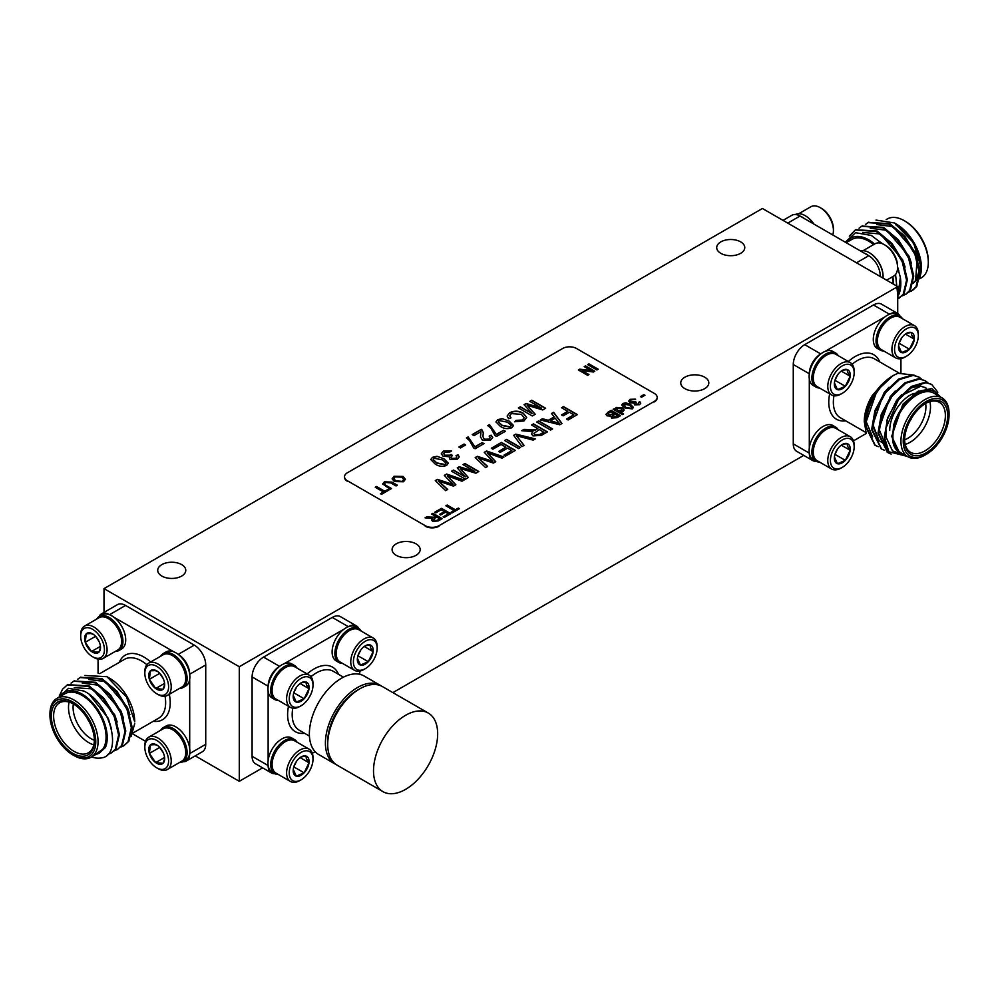 <?xml version="1.0" encoding="UTF-8"?>
<svg xmlns="http://www.w3.org/2000/svg" width="999" height="999" viewBox="0 0 999 999"><rect width="100%" height="100%" fill="white"/><g stroke="black" fill="none" stroke-linecap="round" stroke-linejoin="round"><path stroke-width="1.5" d="M813.573 223.876A19.668 11.364 -120 0 0 810.376 219.892A19.668 11.364 -120 0 0 795.416 214.51M832.741 234.94A18.656 10.777 -120 0 0 833.428 230.507A18.656 10.777 -120 0 0 825.286 211.738A18.656 10.777 -120 0 0 820.229 207.655A18.656 10.777 -120 0 0 810.901 206.731L798.838 213.699M813.91 224.076A18.656 10.777 -120 0 0 810.763 220.117A18.656 10.777 -120 0 0 806.568 216.558M833.428 230.507L833.428 228.983A16.796 9.703 -120 0 0 826.098 212.088A16.796 9.703 -120 0 0 821.553 208.416L820.229 207.655M883.054 278.134A19.668 11.364 -120 0 0 874.525 256.93A19.668 11.364 -120 0 0 860.676 251.074M880.281 276.536A19.668 11.364 -120 0 0 880.194 275.749L880.194 276.486M886.613 280.182L893.705 276.086A18.656 10.777 -120 0 0 897.564 267.545A18.656 10.777 -120 0 0 889.435 248.776A18.656 10.777 -120 0 0 884.377 244.693A18.656 10.777 -120 0 0 875.049 243.768L862.986 250.737M883.029 274.925A18.656 10.777 -120 0 0 874.912 257.155A18.656 10.777 -120 0 0 870.716 253.596M897.564 267.545L897.564 266.021A16.796 9.703 -120 0 0 890.246 249.126A16.796 9.703 -120 0 0 885.688 245.454L884.377 244.693M77.447 679.432L80.057 677.534L101.111 679.07L115.959 691.458L126.973 709.315L131.344 727.759L128.034 741.77L123.739 745.841L120.742 747.077M80.457 677.31L101.91 678.608L116.758 691.008L127.772 708.853L132.143 727.297L128.834 741.308L123.739 745.841M58.666 697.364L68.569 688.336L83.791 691.008C111.738 704.145 123.439 757.429 100.025 758.054A40.497 23.377 60 0 1 91.483 756.98M59.366 695.866L62.525 689.248L67.333 684.877L88.387 686.425L103.234 698.813L114.248 716.658L118.619 735.102L115.31 749.113L111.014 753.184L107.442 754.57M67.732 684.652L89.186 685.963L104.033 698.351L115.047 716.196L119.405 734.64L116.109 748.651L111.014 753.184M71.091 683.116L73.701 681.206L94.755 682.742L109.603 695.142L120.617 712.986L124.975 731.43L121.678 745.441L117.383 749.512L114.385 750.749M74.101 680.981L95.542 682.292L110.39 694.68L121.403 712.524L125.774 730.968L122.465 744.979L117.383 749.512M91.009 757.254L99.038 752.622A34.016 19.643 -120 0 0 104.246 725.361A34.016 19.643 -120 0 0 82.018 695.379A34.016 19.643 -120 0 0 65.01 693.706L56.993 698.326A34.016 19.643 60 0 1 74.001 700.012A34.016 19.643 60 0 1 96.229 729.994A34.016 19.643 60 0 1 91.009 757.254A34.016 19.643 60 0 1 74.001 755.569L72.865 754.907A32.405 18.706 -120 0 0 95.767 741.683A32.405 18.706 -120 0 0 72.865 701.997A32.405 18.706 -120 0 0 49.95 715.222A32.405 18.706 -120 0 0 72.865 754.907L74.001 755.569M91.97 756.693L105.432 747.464A35.639 20.579 -120 0 0 82.018 694.068A35.639 20.579 -120 0 0 59.703 696.765M106.968 676.723L109.515 678.184A35.639 20.579 60 0 1 134.715 721.84L126.598 697.102L106.968 676.723L84.79 675.486M131.031 736.625L134.715 723.613M73.439 703.933A28.834 16.646 -120 0 0 59.59 702.821A28.834 16.646 -120 0 0 55.17 725.923A28.834 16.646 -120 0 0 74.001 751.335A28.834 16.646 -120 0 0 88.424 752.759A28.834 16.646 -120 0 0 94.381 740.209M93.794 744.879A28.834 16.646 60 0 1 88.899 742.732A28.834 16.646 60 0 1 69.106 702.11M73.377 703.895A25.599 14.773 -120 0 0 91.184 738.773A25.599 14.773 -120 0 0 94.381 740.284M72.865 753.321A30.457 17.582 60 0 1 51.324 716.021A30.457 17.582 60 0 1 72.865 703.583L72.865 703.583A30.457 17.582 60 0 1 94.393 740.883A30.457 17.582 60 0 1 72.865 753.321M87.2 718.194A6.481 3.746 -120 0 0 88.923 721.166M819.58 462.087A19.668 11.364 -60 0 1 815.958 461.163L813.211 459.577A19.668 11.364 -60 0 1 810.201 456.106A19.668 11.364 -60 0 1 809.302 452.934A19.668 11.364 -60 0 1 809.302 448.002A19.668 11.364 -60 0 1 818.73 429.757A19.668 11.364 -60 0 1 832.879 425.499L835.639 427.085A19.668 11.364 -60 0 1 838.236 429.757M815.958 461.163A19.668 11.364 -60 0 1 812.949 457.692A19.668 11.364 -60 0 1 818.069 435.239A19.668 11.364 -60 0 1 835.639 427.085M826.123 429.47A17.732 10.24 120 0 0 825.798 429.645A17.732 10.24 120 0 0 820.991 433.529A17.732 10.24 120 0 0 813.261 451.361A17.732 10.24 120 0 0 813.261 451.735M842.294 467.357L840.971 468.119A18.656 10.777 -60 0 1 831.643 469.043L817.12 460.664A18.656 10.777 -60 0 1 814.272 457.38A18.656 10.777 -60 0 1 813.261 452.122A18.656 10.777 -60 0 1 821.403 433.354A18.656 10.777 -60 0 1 826.46 429.27A18.656 10.777 -60 0 1 835.788 428.346L850.299 436.725A18.656 10.777 -60 0 1 853.158 440.01A18.656 10.777 -60 0 1 854.17 445.267L854.17 446.79A16.796 9.703 -60 0 1 842.294 467.357A16.796 9.703 -60 0 1 831.318 465.234A16.796 9.703 -60 0 1 837.736 443.606A16.796 9.703 -60 0 1 853.258 442.058A16.796 9.703 -60 0 1 854.17 446.79M831.643 469.043A18.656 10.777 -60 0 1 828.783 465.759A18.656 10.777 -60 0 1 833.641 444.455A18.656 10.777 -60 0 1 850.299 436.725M834.427 456.993L837.462 463.711A11.226 6.481 -60 0 1 834.352 458.229A11.226 6.481 -60 0 1 834.427 456.993A11.226 6.481 -60 0 1 839.247 446.94A11.226 6.481 -60 0 1 842.294 444.48A11.226 6.481 -60 0 1 847.115 443.581A11.226 6.481 -60 0 1 849.625 445.904A11.226 6.481 -60 0 1 850.161 450.299L847.577 446.328L847.115 443.581L842.781 444.393M883.728 350.974A19.668 11.364 -60 0 1 880.107 350.05L877.359 348.464A19.668 11.364 -60 0 1 874.35 345.005A19.668 11.364 -60 0 1 885.064 316.795A19.668 11.364 -60 0 1 889.335 314.323A19.668 11.364 -60 0 1 897.027 314.398L899.774 315.984A19.668 11.364 -60 0 1 902.384 318.656M880.107 350.05A19.668 11.364 -60 0 1 877.097 346.591A19.668 11.364 -60 0 1 882.217 324.126A19.668 11.364 -60 0 1 899.774 315.984M890.271 318.356A17.732 10.24 120 0 0 889.947 318.544A17.732 10.24 120 0 0 885.139 322.415A17.732 10.24 120 0 0 877.409 340.259A17.732 10.24 120 0 0 877.409 340.634M906.443 356.256L905.119 357.018A18.656 10.777 -60 0 1 895.791 357.942L881.268 349.563A18.656 10.777 -60 0 1 878.408 346.278A18.656 10.777 -60 0 1 877.409 341.021A18.656 10.777 -60 0 1 885.551 322.24A18.656 10.777 -60 0 1 890.609 318.157A18.656 10.777 -60 0 1 899.937 317.232L914.447 325.624A18.656 10.777 -60 0 1 917.307 328.908A18.656 10.777 -60 0 1 918.318 334.166L918.318 335.689A16.796 9.703 -60 0 1 906.443 356.256A16.796 9.703 -60 0 1 895.466 354.133A16.796 9.703 -60 0 1 901.885 332.505A16.796 9.703 -60 0 1 917.407 330.956A16.796 9.703 -60 0 1 918.318 335.689M895.791 357.942A18.656 10.777 -60 0 1 892.931 354.657A18.656 10.777 -60 0 1 897.789 333.341A18.656 10.777 -60 0 1 914.447 325.624M898.576 345.891L901.61 352.597A11.226 6.481 -60 0 1 898.501 347.128A11.226 6.481 -60 0 1 898.576 345.891A11.226 6.481 -60 0 1 903.396 335.826A11.226 6.481 -60 0 1 906.443 333.379A11.226 6.481 -60 0 1 911.263 332.48A11.226 6.481 -60 0 1 913.773 334.802A11.226 6.481 -60 0 1 914.31 339.185L911.725 335.227L911.263 332.48L906.93 333.291M819.58 388.012A19.668 11.364 -60 0 1 815.958 387.088L813.211 385.502A19.668 11.364 -60 0 1 810.201 382.043A19.668 11.364 -60 0 1 809.302 378.871A19.668 11.364 -60 0 1 809.302 373.938A19.668 11.364 -60 0 1 820.916 353.821A19.668 11.364 -60 0 1 825.186 351.361A19.668 11.364 -60 0 1 832.879 351.423L835.639 353.022A19.668 11.364 -60 0 1 838.236 355.694M815.958 387.088A19.668 11.364 -60 0 1 812.949 383.628A19.668 11.364 -60 0 1 818.069 361.163A19.668 11.364 -60 0 1 835.639 353.022M826.123 355.394A17.732 10.24 120 0 0 825.798 355.582A17.732 10.24 120 0 0 820.991 359.453A17.732 10.24 120 0 0 813.261 377.285A17.732 10.24 120 0 0 813.261 377.659M842.294 393.294L840.971 394.056A18.656 10.777 -60 0 1 831.643 394.98L817.12 386.601A18.656 10.777 -60 0 1 814.272 383.304A18.656 10.777 -60 0 1 813.261 378.059A18.656 10.777 -60 0 1 821.403 359.278A18.656 10.777 -60 0 1 826.46 355.194A18.656 10.777 -60 0 1 835.788 354.27L850.299 362.649A18.656 10.777 -60 0 1 853.158 365.946A18.656 10.777 -60 0 1 854.17 371.191L854.17 372.714A16.796 9.703 -60 0 1 842.294 393.294A16.796 9.703 -60 0 1 831.318 391.158A16.796 9.703 -60 0 1 837.736 369.53A16.796 9.703 -60 0 1 853.258 367.994A16.796 9.703 -60 0 1 854.17 372.714M831.643 394.98A18.656 10.777 -60 0 1 828.783 391.683A18.656 10.777 -60 0 1 833.641 370.379A18.656 10.777 -60 0 1 850.299 362.649M834.427 382.929L837.462 389.635A11.226 6.481 -60 0 1 834.352 384.153A11.226 6.481 -60 0 1 834.427 382.929A11.226 6.481 -60 0 1 839.247 372.864A11.226 6.481 -60 0 1 842.294 370.417A11.226 6.481 -60 0 1 847.115 369.518A11.226 6.481 -60 0 1 849.625 371.828A11.226 6.481 -60 0 1 850.161 376.223L847.577 372.252L847.115 369.518L842.781 370.329M293.256 769.442L296.291 776.148L304.158 772.801L308.991 762.736L306.406 758.765L305.956 756.031A11.226 6.481 -60 0 1 308.454 758.341A11.226 6.481 -60 0 1 308.991 762.736A11.226 6.481 -60 0 1 304.158 772.801A11.226 6.481 -60 0 1 296.291 776.148A11.226 6.481 -60 0 1 293.182 770.666A11.226 6.481 -60 0 1 293.256 769.442A11.226 6.481 -60 0 1 298.077 759.377A11.226 6.481 -60 0 1 301.124 756.93A11.226 6.481 -60 0 1 305.956 756.031L301.611 756.842M290.147 777.672A16.796 9.703 -60 0 1 296.578 756.043A16.796 9.703 -60 0 1 312.088 754.507A16.796 9.703 -60 0 1 312.999 759.228A16.796 9.703 -60 0 1 301.124 779.807A16.796 9.703 -60 0 1 290.147 777.672M301.124 779.807L299.8 780.569A18.656 10.777 -60 0 1 290.472 781.493A18.656 10.777 -60 0 1 287.612 778.196A18.656 10.777 -60 0 1 292.47 756.892A18.656 10.777 -60 0 1 309.128 749.163A18.656 10.777 -60 0 1 311.988 752.447A18.656 10.777 -60 0 1 312.999 757.704L312.999 759.228M290.472 781.493L275.961 773.114A18.656 10.777 -60 0 1 273.102 769.817A18.656 10.777 -60 0 1 272.09 764.56A18.656 10.777 -60 0 1 280.232 745.791A18.656 10.777 -60 0 1 285.289 741.708A18.656 10.777 -60 0 1 294.618 740.783L309.128 749.163M284.952 741.907A17.732 10.24 120 0 0 284.628 742.095A17.732 10.24 120 0 0 279.82 745.966A17.732 10.24 120 0 0 272.09 763.798A17.732 10.24 120 0 0 272.09 764.173M278.409 774.525A19.668 11.364 -60 0 1 274.787 773.601L272.04 772.015A19.668 11.364 -60 0 1 269.031 768.556A19.668 11.364 -60 0 1 268.132 765.384A19.668 11.364 -60 0 1 268.132 760.451A19.668 11.364 -60 0 1 277.56 742.207A19.668 11.364 -60 0 1 291.708 737.936L294.468 739.535A19.668 11.364 -60 0 1 297.065 742.207M274.787 773.601A19.668 11.364 -60 0 1 271.778 770.142A19.668 11.364 -60 0 1 276.898 747.677A19.668 11.364 -60 0 1 294.468 739.535M357.405 658.329L360.439 665.047L368.306 661.688L373.139 651.635L370.554 647.664L370.092 644.929A11.226 6.481 -60 0 1 372.602 647.24A11.226 6.481 -60 0 1 373.139 651.635A11.226 6.481 -60 0 1 368.306 661.688A11.226 6.481 -60 0 1 360.439 665.047A11.226 6.481 -60 0 1 357.33 659.565A11.226 6.481 -60 0 1 357.405 658.329A11.226 6.481 -60 0 1 362.225 648.276A11.226 6.481 -60 0 1 365.272 645.816A11.226 6.481 -60 0 1 370.092 644.929L365.759 645.741M354.295 666.57A16.796 9.703 -60 0 1 360.714 644.942A16.796 9.703 -60 0 1 376.236 643.393A16.796 9.703 -60 0 1 377.147 648.126A16.796 9.703 -60 0 1 365.272 668.693A16.796 9.703 -60 0 1 354.295 666.57M365.272 668.693L363.948 669.455A18.656 10.777 -60 0 1 354.62 670.379A18.656 10.777 -60 0 1 351.76 667.095A18.656 10.777 -60 0 1 356.618 645.791A18.656 10.777 -60 0 1 373.276 638.061A18.656 10.777 -60 0 1 376.136 641.346A18.656 10.777 -60 0 1 377.147 646.603L377.147 648.126M354.62 670.379L340.097 662A18.656 10.777 -60 0 1 337.25 658.716A18.656 10.777 -60 0 1 336.238 653.458A18.656 10.777 -60 0 1 344.38 634.69A18.656 10.777 -60 0 1 349.438 630.606A18.656 10.777 -60 0 1 358.766 629.682L373.276 638.061M349.101 630.806A17.732 10.24 120 0 0 348.776 630.981A17.732 10.24 120 0 0 343.968 634.865A17.732 10.24 120 0 0 336.238 652.697A17.732 10.24 120 0 0 336.238 653.071M342.557 663.423A19.668 11.364 -60 0 1 338.936 662.499L336.188 660.913A19.668 11.364 -60 0 1 333.179 657.442A19.668 11.364 -60 0 1 343.893 629.233A19.668 11.364 -60 0 1 348.164 626.773A19.668 11.364 -60 0 1 355.856 626.835L358.604 628.421A19.668 11.364 -60 0 1 361.213 631.093M338.936 662.499A19.668 11.364 -60 0 1 335.926 659.028A19.668 11.364 -60 0 1 341.046 636.575A19.668 11.364 -60 0 1 358.604 628.421M293.256 695.366L296.291 702.085L304.158 698.726L308.991 688.673L306.406 684.702L305.956 681.955A11.226 6.481 -60 0 1 308.454 684.278A11.226 6.481 -60 0 1 308.991 688.673A11.226 6.481 -60 0 1 304.158 698.726A11.226 6.481 -60 0 1 296.291 702.085A11.226 6.481 -60 0 1 293.182 696.603A11.226 6.481 -60 0 1 293.256 695.366A11.226 6.481 -60 0 1 298.077 685.314A11.226 6.481 -60 0 1 301.124 682.854A11.226 6.481 -60 0 1 305.956 681.955L301.611 682.767M290.147 703.608A16.796 9.703 -60 0 1 296.578 681.98A16.796 9.703 -60 0 1 312.088 680.431A16.796 9.703 -60 0 1 312.999 685.164A16.796 9.703 -60 0 1 301.124 705.731A16.796 9.703 -60 0 1 290.147 703.608M301.124 705.731L299.8 706.493A18.656 10.777 -60 0 1 290.472 707.417A18.656 10.777 -60 0 1 287.612 704.133A18.656 10.777 -60 0 1 292.47 682.816A18.656 10.777 -60 0 1 309.128 675.099A18.656 10.777 -60 0 1 311.988 678.383A18.656 10.777 -60 0 1 312.999 683.641L312.999 685.164M290.472 707.417L275.961 699.038A18.656 10.777 -60 0 1 273.102 695.754A18.656 10.777 -60 0 1 272.09 690.496A18.656 10.777 -60 0 1 280.232 671.715A18.656 10.777 -60 0 1 285.289 667.644A18.656 10.777 -60 0 1 294.618 666.72L309.128 675.099M284.952 667.832A17.732 10.24 120 0 0 284.628 668.019A17.732 10.24 120 0 0 279.82 671.89A17.732 10.24 120 0 0 272.09 689.735A17.732 10.24 120 0 0 272.09 690.109M278.409 700.449A19.668 11.364 -60 0 1 274.787 699.537L272.04 697.939A19.668 11.364 -60 0 1 269.031 694.48A19.668 11.364 -60 0 1 268.132 691.308A19.668 11.364 -60 0 1 268.132 686.375A19.668 11.364 -60 0 1 279.745 666.271A19.668 11.364 -60 0 1 284.016 663.798A19.668 11.364 -60 0 1 291.708 663.873L294.468 665.459A19.668 11.364 -60 0 1 297.065 668.131M274.787 699.537A19.668 11.364 -60 0 1 271.778 696.066A19.668 11.364 -60 0 1 276.898 673.601A19.668 11.364 -60 0 1 294.468 665.459M181.668 564.61A14.036 8.104 0 0 0 166.383 562.849A14.036 8.104 0 0 0 157.717 570.329A14.036 8.104 0 0 0 161.826 576.061A14.036 8.104 0 0 0 177.123 577.822A14.036 8.104 0 0 0 185.777 570.329A14.036 8.104 0 0 0 181.668 564.61M416.046 543.856A14.036 8.104 0 0 0 400.761 542.095A14.036 8.104 0 0 0 392.095 549.575A14.036 8.104 0 0 0 396.203 555.307A14.036 8.104 0 0 0 411.501 557.067A14.036 8.104 0 0 0 420.167 549.575A14.036 8.104 0 0 0 416.046 543.856M704.707 377.197A14.036 8.104 0 0 0 689.422 375.437A14.036 8.104 0 0 0 680.756 382.917A14.036 8.104 0 0 0 684.864 388.648A14.036 8.104 0 0 0 700.162 390.409A14.036 8.104 0 0 0 708.815 382.917A14.036 8.104 0 0 0 704.707 377.197M740.659 241.87A14.036 8.104 0 0 0 725.374 240.122A14.036 8.104 0 0 0 716.708 247.602A14.036 8.104 0 0 0 720.816 253.334A14.036 8.104 0 0 0 736.113 255.082A14.036 8.104 0 0 0 744.767 247.602A14.036 8.104 0 0 0 740.659 241.87M381.268 685.988A45.355 26.186 120 0 0 380.157 685.277A45.355 26.186 120 0 0 345.204 697.427A45.355 26.186 120 0 0 325.412 743.069A45.355 26.186 120 0 0 334.802 763.835A45.355 26.186 120 0 0 335.976 764.447M334.802 763.835L318.768 754.582A45.355 26.186 -60 0 1 309.365 733.815A45.355 26.186 -60 0 1 329.171 688.174A45.355 26.186 -60 0 1 364.123 676.011L380.157 685.277M358.604 689.547A42.12 24.313 120 0 0 357.48 690.172A42.12 24.313 120 0 0 327.722 743.031M437.662 733.815A45.355 26.186 -60 0 1 417.869 779.457A45.355 26.186 -60 0 1 382.904 791.62A45.355 26.186 -60 0 1 373.514 770.853A45.355 26.186 -60 0 1 393.319 725.199A45.355 26.186 -60 0 1 428.271 713.049A45.355 26.186 -60 0 1 437.662 733.815M428.271 713.049L382.455 686.6A45.355 26.186 120 0 0 347.49 698.751A45.355 26.186 120 0 0 327.697 744.392A45.355 26.186 120 0 0 337.088 765.159L382.904 791.62M949.05 414.76A32.405 18.706 120 0 0 926.135 401.536A32.405 18.706 120 0 0 903.233 441.208A32.405 18.706 120 0 0 926.135 454.445A32.405 18.706 120 0 0 949.05 414.76L949.05 413.436A34.016 19.643 -60 0 0 942.007 397.864A34.016 19.643 -60 0 0 915.783 406.98A34.016 19.643 -60 0 0 900.936 441.208A34.016 19.643 -60 0 0 907.991 456.793A34.016 19.643 -60 0 0 924.999 455.107L926.135 454.445M904.607 440.422A30.457 17.582 -60 0 1 926.135 403.121A30.457 17.582 -60 0 1 947.676 415.559A30.457 17.582 -60 0 1 926.135 452.859A30.457 17.582 -60 0 1 904.607 440.422M904.619 439.747A28.834 16.646 120 0 0 910.576 452.297A28.834 16.646 120 0 0 932.804 444.567A28.834 16.646 120 0 0 945.379 415.559A28.834 16.646 120 0 0 939.41 402.36A28.834 16.646 120 0 0 925.561 403.459M889.709 430.494A28.834 16.646 -60 0 1 910.101 395.179A28.834 16.646 -60 0 1 914.122 393.331M929.894 401.648A28.834 16.646 -60 0 1 930.494 406.955A28.834 16.646 -60 0 1 905.206 444.405M904.619 439.822A25.599 14.773 120 0 0 925.911 406.955A25.599 14.773 120 0 0 925.623 403.434M864.285 421.99C864.41 413.274 867.07 404.458 872.264 395.517A35.639 20.579 -60 0 0 864.285 421.378L865.946 431.83M907.379 456.406L888.885 451.76A40.497 23.377 -60 0 1 884.902 437.25A40.497 23.377 -60 0 1 885.876 428.171L886.113 437.25L892.532 450.949L905.519 455.357M939.297 396.303A35.639 20.579 120 0 0 915.971 394.205A35.639 20.579 120 0 0 893.793 424.675L903.121 405.082L917.557 391.483L931.767 388.574L940.708 397.115M942.007 397.864L933.99 393.231A34.016 19.643 120 0 0 907.766 402.347A34.016 19.643 120 0 0 892.919 436.588A34.016 19.643 120 0 0 899.962 452.16L907.991 456.793M878.221 446.678L875.261 445.379L866.071 426.373C865.084 406.468 881.493 379.333 898.076 373.301A40.497 23.377 120 0 0 892.919 375.736A40.497 23.377 120 0 0 876.685 390.934L892.919 375.736M874.862 445.142L865.271 425.911C865.196 414.26 869.005 402.609 876.685 390.934M888.885 451.76L884.365 436.938L887.674 417.882L897.614 399.413L911.413 386.413L925.199 382.267L931.667 384.415L937.811 392.207M891.195 454.108L887.986 452.722L878.795 433.716L882.105 414.66L892.057 396.203L905.843 383.204L919.629 379.058L925.299 380.744L927.871 382.717M887.587 452.485L877.996 433.254L881.305 414.21L891.258 395.741L905.044 382.742L918.83 378.596L925.299 380.744M884.577 450.349L881.618 449.051L872.427 430.045L875.736 410.989L885.688 392.532L899.475 379.52L913.261 375.387L918.943 377.06L921.503 379.046M881.23 448.813L871.64 429.582L874.937 410.527L884.889 392.07L898.675 379.071L912.474 374.925L918.943 377.06M885.876 428.171L898.413 399.875L912.199 386.875L925.998 382.729L931.667 384.415M93.594 634.515L90.996 633.541L86.264 633.791A11.226 6.481 60 0 1 89.523 632.792A11.226 6.481 60 0 1 92.557 633.841A11.226 6.481 60 0 1 93.594 634.515A11.226 6.481 60 0 1 99.888 643.731A11.226 6.481 60 0 1 100.499 647.589A11.226 6.481 60 0 1 98.864 652.222A11.226 6.481 60 0 1 91.533 651.498A11.226 6.481 60 0 1 85.227 642.282A11.226 6.481 60 0 1 86.264 633.791L85.227 642.282L91.533 651.498L98.864 652.222L100.325 648.051M97.115 658.304A16.796 9.703 60 0 1 92.557 656.718A16.796 9.703 60 0 1 80.682 636.151A16.796 9.703 60 0 1 88.012 627.709A16.796 9.703 60 0 1 103.534 644.093A16.796 9.703 60 0 1 97.115 658.304M80.682 636.151L80.682 634.627A18.656 10.777 60 0 1 84.553 626.086A18.656 10.777 60 0 1 88.824 625.249A18.656 10.777 60 0 1 104.858 640.109A18.656 10.777 60 0 1 103.209 658.403A18.656 10.777 60 0 1 98.938 659.24A18.656 10.777 60 0 1 93.881 657.479L92.557 656.718M84.553 626.086L99.063 617.707A18.656 10.777 60 0 1 103.347 616.87A18.656 10.777 60 0 1 108.391 618.631A18.656 10.777 60 0 1 120.592 635.064A18.656 10.777 60 0 1 121.591 641.483A18.656 10.777 60 0 1 117.732 650.024L103.209 658.403M121.591 641.096A17.732 10.24 -120 0 0 121.591 640.721A17.732 10.24 -120 0 0 120.642 634.627A17.732 10.24 -120 0 0 109.053 619.005A17.732 10.24 -120 0 0 108.729 618.831M96.616 619.118A19.668 11.364 60 0 1 99.226 616.445A19.668 11.364 60 0 1 103.734 615.571A19.668 11.364 60 0 1 120.617 631.231A19.668 11.364 60 0 1 118.893 650.524A19.668 11.364 60 0 1 115.272 651.448M99.226 616.445L101.973 614.86A19.668 11.364 60 0 1 106.481 613.985A19.668 11.364 60 0 1 109.665 614.785A19.668 11.364 60 0 1 113.936 617.257A19.668 11.364 60 0 1 125.025 634.54A19.668 11.364 60 0 1 121.641 648.938L118.893 650.524M157.742 745.616L155.145 744.642L150.412 744.904A11.226 6.481 60 0 1 153.671 743.893A11.226 6.481 60 0 1 156.706 744.954A11.226 6.481 60 0 1 157.742 745.616A11.226 6.481 60 0 1 164.036 754.832A11.226 6.481 60 0 1 164.648 758.691A11.226 6.481 60 0 1 163.012 763.323A11.226 6.481 60 0 1 155.682 762.599A11.226 6.481 60 0 1 149.375 753.396A11.226 6.481 60 0 1 150.412 744.904L149.375 753.396L155.682 762.599L163.012 763.323L164.473 759.153M161.264 769.405A16.796 9.703 60 0 1 156.706 767.831A16.796 9.703 60 0 1 144.83 747.252A16.796 9.703 60 0 1 152.16 738.823A16.796 9.703 60 0 1 167.682 755.194A16.796 9.703 60 0 1 161.264 769.405M144.83 747.252L144.83 745.729A18.656 10.777 60 0 1 148.701 737.187A18.656 10.777 60 0 1 152.972 736.35A18.656 10.777 60 0 1 168.993 751.211A18.656 10.777 60 0 1 167.357 769.517A18.656 10.777 60 0 1 163.087 770.341A18.656 10.777 60 0 1 158.029 768.593L156.706 767.831M148.701 737.187L163.212 728.808A18.656 10.777 60 0 1 167.495 727.971A18.656 10.777 60 0 1 172.54 729.732A18.656 10.777 60 0 1 184.728 746.166A18.656 10.777 60 0 1 185.739 752.584A18.656 10.777 60 0 1 181.88 761.126L167.357 769.517M185.739 752.197A17.732 10.24 -120 0 0 185.739 751.822A17.732 10.24 -120 0 0 184.778 745.729A17.732 10.24 -120 0 0 173.202 730.119A17.732 10.24 -120 0 0 172.877 729.932M160.764 730.219A19.668 11.364 60 0 1 163.361 727.547A19.668 11.364 60 0 1 167.869 726.673A19.668 11.364 60 0 1 184.765 742.344A19.668 11.364 60 0 1 183.042 761.625A19.668 11.364 60 0 1 179.42 762.549M163.361 727.547L166.121 725.961A19.668 11.364 60 0 1 170.629 725.087A19.668 11.364 60 0 1 189.698 748.476A19.668 11.364 60 0 1 189.698 753.408A19.668 11.364 60 0 1 185.789 760.039L183.042 761.625M157.742 671.553L155.145 670.579L150.412 670.829A11.226 6.481 60 0 1 153.671 669.817A11.226 6.481 60 0 1 156.706 670.878A11.226 6.481 60 0 1 157.742 671.553A11.226 6.481 60 0 1 164.036 680.769A11.226 6.481 60 0 1 164.648 684.627A11.226 6.481 60 0 1 163.012 689.248A11.226 6.481 60 0 1 155.682 688.536A11.226 6.481 60 0 1 149.375 679.32A11.226 6.481 60 0 1 150.412 670.829L149.375 679.32L155.682 688.536L163.012 689.248L164.473 685.089M161.264 695.341A16.796 9.703 60 0 1 156.706 693.756A16.796 9.703 60 0 1 144.83 673.189A16.796 9.703 60 0 1 152.16 664.747A16.796 9.703 60 0 1 167.682 681.118A16.796 9.703 60 0 1 161.264 695.341M144.83 673.189L144.83 671.665A18.656 10.777 60 0 1 148.701 663.124A18.656 10.777 60 0 1 152.972 662.287A18.656 10.777 60 0 1 168.993 677.147A18.656 10.777 60 0 1 167.357 695.441A18.656 10.777 60 0 1 163.087 696.278A18.656 10.777 60 0 1 158.029 694.517L156.706 693.756M148.701 663.124L163.212 654.732A18.656 10.777 60 0 1 167.495 653.908A18.656 10.777 60 0 1 172.54 655.656A18.656 10.777 60 0 1 184.728 672.102A18.656 10.777 60 0 1 185.739 678.521A18.656 10.777 60 0 1 181.88 687.062L167.357 695.441M185.739 678.134A17.732 10.24 -120 0 0 185.739 677.759A17.732 10.24 -120 0 0 184.778 671.665A17.732 10.24 -120 0 0 173.202 656.043A17.732 10.24 -120 0 0 172.877 655.856M160.764 656.156A19.668 11.364 60 0 1 163.361 653.483L166.121 651.897A19.668 11.364 60 0 1 170.629 651.011A19.668 11.364 60 0 1 173.814 651.823A19.668 11.364 60 0 1 178.084 654.295A19.668 11.364 60 0 1 189.698 674.4A19.668 11.364 60 0 1 189.698 679.332A19.668 11.364 60 0 1 185.789 685.963L183.042 687.549A19.668 11.364 60 0 1 179.42 688.473M163.361 653.483A19.668 11.364 60 0 1 167.869 652.609A19.668 11.364 60 0 1 184.765 668.269A19.668 11.364 60 0 1 183.042 687.549M919.679 278.821L921.265 277.909A34.016 19.643 -120 0 0 928.308 262.337L928.308 261.014A32.405 18.706 60 0 0 905.394 221.341L904.245 220.679A34.016 19.643 -120 0 0 887.237 218.993L886.175 219.605M874.587 244.031A35.639 20.579 -120 0 0 868.743 239.86A35.639 20.579 -120 0 0 846.415 242.557M845.329 242.208L855.506 232.692L871.29 235.439L882.267 243.669M919.979 276.511A35.639 20.579 60 0 0 921.428 267.632A35.639 20.579 60 0 0 896.228 223.988L894.467 222.964L876.011 220.08M919.879 277.51L921.428 268.506L913.548 242.769L894.467 222.964M897.714 298.901L904.058 293.731L907.367 279.72L902.996 261.276L891.995 243.431L877.134 231.031L855.693 229.733M898.975 298.264L903.271 294.193L906.568 280.182L902.209 261.738L891.195 243.881L876.348 231.493L855.294 229.957L849.312 236.139M908.703 292.158L912.499 290.459L916.795 286.388L920.091 272.365L915.733 253.933L904.719 236.076L889.872 223.689L868.418 222.377M911.7 290.921L915.996 286.838L919.305 272.827L914.934 254.383L903.92 236.538L889.073 224.151L868.019 222.602L865.409 224.513M902.334 295.829L906.13 294.131L910.426 290.06L913.735 276.049L909.365 257.605L898.351 239.748L883.503 227.36L862.062 226.061M905.331 294.593L909.627 290.522L912.936 276.498L908.566 258.067L897.552 240.21L882.704 227.822L861.65 226.286L859.053 228.184M846.178 242.695L851.735 239.498A34.016 19.643 60 0 1 868.743 241.184A34.016 19.643 60 0 1 873.626 244.58M434.702 512.25L441.483 508.341L450.749 513.686L444.205 517.47L443.144 516.845L448.364 513.823L445.517 512.187L440.646 514.997L439.572 514.373L444.443 511.563L441.246 509.715L435.776 512.874L434.702 512.25M607.754 412.337L611.238 410.339L620.504 415.684L617.032 417.682L611.563 418.069L610.963 416.121L607.005 415.846L605.869 414.335L611.238 410.339M625.836 402.797L630.531 404.47L633.428 407.405L632.267 408.891L624.6 407.892L621.703 404.957L622.877 403.471L625.836 402.797L630.531 404.47M640.459 396.615L643.905 394.63L644.967 395.242L641.533 397.24L640.459 396.615M386.251 485.514L391.521 488.548L390.209 489.31L382.667 483.903L384.378 481.843L392.008 482.117L397.34 485.189L396.041 485.951L390.771 482.904L385.664 482.467L384.465 483.791L386.251 485.776L391.296 488.686M584.203 366.608L585.514 365.859L594.78 371.203L593.394 372.003L582.042 370.579L588.96 374.563L587.649 375.324L578.384 369.967L579.77 369.168L591.121 370.604L584.203 366.608M436.938 456.293L443.981 458.803L448.326 463.199L446.578 465.434C442.345 466.92 438.511 466.421 435.077 463.948L430.744 459.54L432.505 457.305L436.938 456.293L443.981 458.803M458.866 447.028L464.036 444.043L465.646 444.967L460.477 447.952L458.866 447.028M480.819 431.68L474.013 435.601L472.24 434.577L481.318 429.333L483.316 432.679L482.929 436.526L484.24 439.248L489.023 439.073L490.272 437.525L489.16 436.113L491.121 435.189L492.719 437.45L490.584 440.022L482.48 440.284L480.457 436.85L480.931 432.604M502.16 418.643L509.203 421.141L513.548 425.537L511.8 427.784C507.567 429.27 503.733 428.771 500.299 426.286L495.966 421.89L497.714 419.655L502.16 418.643L509.203 421.141M529.795 401.348L531.755 400.212L545.654 408.241L542.707 409.94L527.172 405.282L535.214 414.26L532.292 415.959L518.381 407.929L520.342 406.793L532.105 413.586L524.05 404.657L526.111 403.471L541.558 408.129L529.795 401.348M462.974 464.61L464.935 463.486L478.833 471.503L475.886 473.214L460.352 468.556L468.394 477.534L465.459 479.22L451.56 471.203L453.521 470.067L465.284 476.86L457.23 467.932L459.278 466.745L474.725 471.403L462.974 464.61M491.308 448.251L501.461 442.395L515.359 450.412L505.556 456.081L503.958 455.144L511.8 450.624L507.517 448.151L500.212 452.372L498.613 451.448L505.919 447.227L501.098 444.455L492.907 449.188L491.308 448.251M513.673 435.339L515.796 434.115L535.302 438.898L533.179 440.134L516.433 435.701L524.088 445.379L521.965 446.603L513.673 435.339M536.738 422.028L538.698 420.891L552.597 428.921L550.636 430.045L536.738 422.028M561.513 407.729L563.473 406.593L577.372 414.61L568.106 419.967L566.495 419.043L573.801 414.822L569.355 412.25L563.111 415.846L561.513 414.922L567.744 411.326L561.513 407.729M654.345 393.431L576.46 348.464A9.715 5.607 0 0 0 562.712 348.464L347.365 472.789A9.715 5.607 0 0 0 344.518 476.76A9.715 5.607 0 0 0 347.365 480.731L425.249 525.699A9.715 5.607 0 0 0 438.998 525.699L654.345 401.373A9.715 5.607 0 0 0 657.192 397.402A9.715 5.607 0 0 0 654.345 393.431M551.535 413.486L553.608 412.287L561.987 423.489L559.777 424.775L540.359 419.93L542.445 418.731L548.301 420.292L554.22 416.87L551.535 413.486M531.568 425.012L533.528 423.876L547.427 431.905L541.396 435.377L532.991 435.914L531.431 433.828L532.942 431.618L521.703 430.706L523.951 429.408L535.801 429.77L537.812 428.608L531.568 425.012M504.67 440.547L506.63 439.41L520.529 447.44L518.568 448.563L504.67 440.547M484.24 452.335L486.55 450.999L503.958 457.005L501.935 458.166L487.275 452.822L495.766 461.725L493.419 463.086L478.371 457.967L487.624 466.433L485.601 467.594L475.199 457.554L477.36 456.306L492.919 461.438L484.24 452.335M444.318 475.387L446.64 474.038L464.036 480.044L462.013 481.218L447.365 475.874L455.856 484.777L453.496 486.138L438.449 481.019L447.714 489.473L445.679 490.646L435.289 480.594L437.45 479.358L453.009 484.478L444.318 475.387M511.413 413.598L509.777 415.771L511.001 417.857L508.578 418.731L507.142 416.034L509.627 412.774C514.273 410.527 518.831 410.689 523.301 413.236L526.685 417.382L523.926 420.991L514.522 421.753L516.071 420.379L522.415 420.005L524.238 417.644L521.353 414.373L511.413 413.598M496.466 434.365L503.596 430.257L505.382 431.281L496.466 436.426L495.029 435.589L490.896 428.159L487.737 425.624L489.522 424.6L496.466 434.627L503.596 430.257M475.087 446.715L482.217 442.594L483.991 443.631L475.087 448.776L473.638 447.939L469.518 440.509L466.358 437.974L468.131 436.938L475.087 446.978L482.217 442.594M443.319 451.061L451.56 450.824L449.962 451.96L444.855 452.023L443.668 453.571L444.892 455.207L450.087 455.194L451.048 454.42L452.472 455.457L450.849 457.217L451.71 458.329L455.819 458.254L456.843 456.93L456.019 455.669L457.979 454.745L459.24 456.843L457.48 459.14L449.987 459.39L449.138 456.705L443.094 456.231L441.308 453.733L443.319 451.061L451.56 451.098M587.649 364.623L588.96 363.861L598.226 369.218L596.915 369.967L587.649 364.623M394.018 476.273L403.047 476.411L405.394 479.27L403.509 481.768L394.355 481.555L392.132 478.758L394.018 476.273L403.047 476.411M375.249 487.25L376.548 486.501L384.752 491.233L387.724 489.51L388.786 490.134L381.543 494.318L380.469 493.693L383.441 491.983L375.249 487.25M630.094 399.313L635.589 399.15L631.118 399.95L630.319 400.974L631.143 402.073L635.239 401.548L636.188 402.235L635.689 404.145L638.423 404.096L638.561 402.372L639.86 401.76L640.709 403.159L639.535 404.695L634.54 404.857L633.965 403.072L629.944 402.747L628.746 401.086L630.094 399.313L635.589 399.413M635.127 403.559L635.689 404.42L638.423 404.37L638.561 402.372M613.361 409.365L615.347 409.403L616.033 407.43L622.34 407.829L624.163 409.965L623.039 411.476L620.167 411.925L623.588 413.898L622.402 414.585L613.136 409.24L615.184 408.554M445.879 505.806L447.177 505.044L455.382 509.777L458.341 508.066L459.415 508.691L452.172 512.874L451.098 512.25L454.07 510.539L445.879 505.806M431.618 514.035L432.929 513.286L442.195 518.631L438.174 520.954L432.567 521.303L431.518 519.917L432.53 518.444L425.037 517.832L426.536 516.97L434.44 517.207L435.776 516.433L431.618 514.035M347.365 480.731L425.249 525.699M438.998 525.699L654.345 401.373M657.18 397.664A9.715 5.607 180 0 1 657.192 397.927A9.715 5.607 180 0 1 654.345 401.898M347.365 481.256A9.715 5.607 180 0 1 344.518 477.285A9.715 5.607 180 0 1 344.518 477.023M438.998 526.223A9.715 5.607 180 0 1 425.249 526.223M561.738 407.854L563.473 406.593M563.473 406.855L577.135 414.747M566.733 419.168L573.801 414.822M561.738 415.06L567.744 411.326M551.673 413.661L553.608 412.287M553.608 412.55L561.85 423.576M540.684 420.017L542.445 418.731M542.445 418.993L548.301 420.292M548.301 420.554L554.22 416.87M550.499 420.866L559.278 423.476L555.244 418.131L550.499 420.866L559.278 423.201M536.975 422.152L538.698 420.891M538.698 421.153L552.372 429.046M531.805 425.137L533.528 423.876M533.528 424.138L547.202 432.03M531.431 433.966L532.942 431.618M522.065 430.756L523.951 429.408M523.951 429.67L528.621 430.107M528.621 430.369L534.777 430.282M534.777 430.557L537.812 428.608M533.941 433.591L534.915 435.015L539.722 434.765L543.868 432.367L539.41 429.533L533.928 433.454L534.915 434.752L539.722 434.503L543.868 432.105M513.811 435.527L515.796 434.115M515.796 434.378L534.977 439.085M523.951 445.454L516.433 435.701M504.895 440.671L506.63 439.41M506.63 439.672L520.292 447.564M491.533 448.389L501.461 442.395M501.461 442.657L515.134 450.549M504.183 455.282L511.8 450.624M498.838 451.573L505.919 447.227M484.403 452.51L486.55 450.999M486.55 451.261L503.671 457.167M495.604 461.825L487.275 452.822M487.45 466.533L478.371 457.967M475.374 457.717L477.36 456.306M477.36 456.568L492.919 461.438M463.199 464.747L464.935 463.486M464.935 463.748L478.596 471.64M468.231 477.622L460.352 468.556M451.798 471.328L453.521 470.067M453.521 470.329L465.284 476.86M457.392 468.106L459.278 466.745M459.278 467.008L474.725 471.403M444.48 475.549L446.64 474.038M446.64 474.313L463.748 480.207M455.694 484.865L447.365 475.874M447.527 489.572L438.449 481.019M435.464 480.756L437.45 479.358M437.45 479.62L453.009 484.478M530.019 401.473L531.755 400.212M531.755 400.474L545.417 408.366M535.052 414.36L527.172 405.282M518.618 408.067L520.342 406.793M520.342 407.068L532.105 413.586M524.213 404.832L526.111 403.471M526.111 403.733L541.558 408.129M509.777 415.909L510.789 417.932M507.155 416.158L509.627 412.774M509.627 413.049C514.273 410.801 518.831 410.951 523.301 413.499L523.301 413.236M523.301 413.499L526.673 417.52M514.747 421.815L516.071 420.379M516.071 420.641L522.415 420.005M522.415 420.267L524.225 417.769M509.203 421.416L513.536 425.674M495.966 422.015L497.714 419.655M497.714 419.917L502.16 418.906M498.414 422.04L502.085 425.524L510.214 427.11L511.101 425.499M510.214 427.11L511.138 425.699M511.101 425.224L507.43 422.177L499.325 420.579L498.414 421.903L502.085 425.262L510.214 426.848M503.596 430.519L505.144 431.418M487.949 425.761L489.522 424.6M489.522 424.862L496.466 434.627M472.465 434.702L481.318 429.333M481.318 429.595L482.367 430.144M482.367 430.419L483.304 432.817M482.929 436.65L484.24 439.248M484.24 439.51L489.023 439.073M489.023 439.348L490.272 437.662M489.398 436.263L491.121 435.189M491.121 435.452L492.707 437.574M480.457 436.95L480.631 434.765M480.631 435.027L480.819 431.943M482.217 442.869L483.766 443.756M466.57 438.111L468.131 436.938M468.131 437.2L475.087 446.978M459.103 447.152L464.036 444.043M464.036 444.305L465.409 445.092M443.668 453.696L444.892 455.207M444.892 455.469L450.087 455.194M450.087 455.457L451.048 454.42M451.048 454.682L452.247 455.556M450.861 457.367L451.71 458.329M451.71 458.591L455.819 458.254M455.819 458.516L456.83 457.067M456.218 455.831L457.979 454.745M457.979 455.007L459.24 456.98M441.308 453.858L443.319 451.323M443.981 459.065L448.326 463.336M430.744 459.677L432.505 457.305M432.505 457.579L436.938 456.555M433.191 459.69L436.863 463.186L444.992 464.76L445.891 463.149M444.992 464.76L445.916 463.349M445.891 462.887L442.207 459.827L434.103 458.241L433.191 459.552L436.863 462.912L444.992 464.498M587.887 364.747L588.96 363.861M588.96 364.136L598.001 369.343M584.44 366.745L585.514 365.859M585.514 366.121L594.555 371.341M588.736 374.7L582.042 370.579M578.621 370.105L579.77 369.168M579.77 369.443L591.121 370.604M403.047 476.673L405.394 479.408M392.132 478.896L394.018 476.535M393.831 478.733L395.679 481.068L402.435 481.418L403.733 479.495M402.435 481.156L403.746 479.358L401.723 477.16L395.092 476.885L393.818 478.608L395.679 480.806L402.435 481.418M382.667 484.04L384.378 481.843M384.378 482.105L392.008 482.38L397.115 485.327M384.478 483.928L386.251 485.776M375.474 487.387L376.548 486.501M376.548 486.763L384.752 491.233M384.752 491.496L387.724 489.51M387.724 489.785L388.561 490.259M380.706 493.831L383.441 491.983M640.684 396.753L643.905 394.63M643.905 394.892L644.742 395.379M630.332 401.111L631.143 402.073M631.143 402.335L634.602 402.06M634.602 402.335L635.239 401.548M635.239 401.81L635.976 402.347M635.114 403.683L635.689 404.42M638.423 404.37L638.561 402.647L638.423 404.37M638.748 402.547L639.86 401.76M639.86 402.023L640.696 403.296M628.746 401.223L630.094 399.575M630.531 404.732L633.416 407.53M621.715 405.094L622.877 403.471M622.877 403.746L625.836 403.059M623.95 404.358L625.786 407.48L631.206 408.529L631.805 407.192L629.358 405.157L623.95 404.096L623.351 405.107M625.786 407.48L631.206 408.266L631.805 407.192M623.95 404.096L625.786 407.217M615.347 409.403L616.033 407.43M616.033 407.692L622.34 407.829M622.34 408.091L624.15 410.089M623.364 414.036L620.167 411.925M616.982 408.379L617.619 410.714L621.902 411.163L622.514 410.139M616.346 409.153L616.982 408.116L617.619 410.452L622.527 410.277M621.902 411.163L621.153 408.516L616.982 408.116M611.238 410.601L620.267 415.821M605.881 414.473L607.754 412.612M608.054 413.449L608.329 415.359L608.054 413.723L608.329 415.359L614.21 413.823L611.001 411.7L608.054 413.449L608.329 415.097L614.21 413.561M612.362 415.984L612.762 417.507L612.362 416.246L612.762 417.507L618.131 416.084L615.272 414.173L612.362 415.984L612.762 417.245L618.131 415.821M446.103 505.931L447.177 505.044M447.177 505.319L455.382 509.777M455.382 510.052L458.341 508.066M458.341 508.329L459.19 508.816M451.323 512.387L454.07 510.539M434.94 512.387L441.483 508.341M441.483 508.603L450.512 513.823M443.369 516.982L448.364 513.823M439.81 514.51L444.443 511.563M431.843 514.173L432.929 513.286M432.929 513.548L441.958 518.768M431.531 520.054L432.53 518.444M425.399 517.882L426.536 516.97M426.536 517.232L429.645 517.432M429.645 517.694L433.753 517.557M433.753 517.819L435.776 516.433M433.204 519.805L433.841 520.791L437.05 520.629L439.81 519.03L436.85 517.057L434.365 518.481L433.841 520.529L437.05 520.367L439.81 518.768M433.841 520.791L433.191 519.93M103.996 588.623L239.285 666.733L897.714 286.601L762.424 208.491L103.996 588.623L103.996 612.412M783.016 220.379L791.907 215.247A16.196 9.353 60 0 1 800.012 216.046L868.743 255.732A16.196 9.353 60 0 1 880.194 275.562L880.194 275.749M892.294 276.91A34.016 19.643 60 0 1 892.781 283.753M897.714 297.39L900.349 277.285A40.497 23.377 60 0 1 897.714 296.678M896.228 225.299A34.016 19.643 60 0 1 920.017 270.929M915.184 281.131A34.016 19.643 60 0 1 913.311 282.505M928.308 262.337A34.016 19.643 -120 0 0 904.245 220.679L905.394 221.341M893.231 284.003L892.669 276.686M897.714 294.767L895.554 274.488M897.564 267.382L900.349 277.285M913.186 283.192L915.596 280.557L917.045 260.19M913.161 283.316L916.395 280.095L919.142 270.417M917.844 259.728L915.334 252.41L893.056 226.623L876.61 224.55M911.475 263.411L908.965 256.081L886.687 230.294L870.241 228.234M905.119 267.083L902.609 259.765L880.319 233.978L862.699 232.442M898.863 271.204L897.564 266.883M882.392 243.719L881.443 242.869M893.705 284.29L892.894 276.561M164.573 683.391L155.682 688.536M149.375 679.32L159.69 673.363L163.187 678.483M164.573 757.467L155.682 762.599M149.375 753.396L159.69 747.439L163.187 752.547M100.424 646.353L91.533 651.498M85.227 642.282L95.542 636.338L99.038 641.445M195.242 755.868L239.285 781.293L262.6 767.844M239.285 666.733L239.285 781.293M182.842 761.738A16.196 9.353 -120 0 0 186.338 761.001A16.196 9.353 -120 0 0 189.698 753.583L205.732 744.33L205.732 664.959L189.698 674.225A16.196 9.353 -120 0 0 178.247 654.382L178.084 654.295M205.732 744.33A16.196 9.353 60 0 1 202.385 751.735L186.338 761.001M101.411 613.898L117.457 604.645A16.196 9.353 60 0 1 125.549 605.444L109.515 614.697A16.196 9.353 -120 0 0 101.411 613.898A16.196 9.353 -120 0 0 99.026 616.57M178.247 654.382L194.281 645.117L125.549 605.444M194.281 645.117A16.196 9.353 60 0 1 205.732 664.959M853.483 440.834L866.32 433.429M900.936 372.465L900.936 358.641M885.064 316.795L825.186 351.361M809.302 378.871L809.302 448.002M809.302 452.934L809.302 453.121A16.196 9.353 120 0 0 812.662 460.539A16.196 9.353 120 0 0 816.158 461.276M899.974 316.096A16.196 9.353 120 0 0 897.589 313.436A16.196 9.353 120 0 0 889.485 314.235L889.335 314.323M820.916 353.821L820.753 353.921A16.196 9.353 120 0 0 809.302 373.751L809.302 373.938M904.732 454.907L899.487 452.609C894.904 449.712 892.557 444.455 892.469 436.838L893.793 424.675M872.264 395.517L883.228 383.079M889.485 314.235L873.451 304.982L804.719 344.655L820.753 353.921M809.302 373.751L793.268 364.498L793.268 443.856L809.302 453.121M914.06 375.124L898.076 373.301M873.451 304.982A16.196 9.353 -60 0 1 881.543 304.171L897.589 313.436M812.662 460.539L796.615 451.273A16.196 9.353 -60 0 1 793.268 443.856M793.268 364.498A16.196 9.353 -60 0 1 804.719 344.655M899.487 452.609L891.682 436.388L902.871 404.195L918.506 390.959M886.825 420.429L896.503 400.524L901.585 394.68M910.189 388.211L919.954 385.764L926.548 388.286M925.161 387.412L926.36 388.311M885.376 444.305L878.945 429.033L890.146 396.84L895.229 391.009M879.02 440.634L872.589 425.362L883.778 393.169L888.86 387.337M872.651 436.963L866.22 421.69L877.409 389.498L881.405 384.777M902.384 395.142L920.741 386.226L925.561 387.637M881.368 442.145L879.807 441.096M878.945 440.347L873.376 425.824L874.899 413.536M358.803 628.546A16.196 9.353 120 0 0 356.418 625.874A16.196 9.353 120 0 0 348.314 626.673L348.164 626.773M348.314 626.673L332.28 617.419L263.549 657.105L279.583 666.358A16.196 9.353 120 0 0 268.132 686.201L268.132 686.375M343.893 629.233L284.016 663.798M359.765 674.325L359.765 671.091M312.325 753.271L315.122 751.66M268.132 686.201L252.098 676.935L252.098 756.305L268.132 765.559A16.196 9.353 120 0 0 271.491 772.976A16.196 9.353 120 0 0 275 773.713M268.132 691.308L268.132 760.451M332.28 617.419A16.196 9.353 -60 0 1 340.384 616.62L356.418 625.874M271.491 772.976L255.444 763.723A16.196 9.353 -60 0 1 252.098 756.305M252.098 676.935A16.196 9.353 -60 0 1 263.549 657.105M392.882 692.619L803.758 455.394M293.768 692.806L304.158 698.726M300.087 683.528L308.991 688.673M293.856 692.782L296.528 687.187M357.917 655.781L368.306 661.688M364.235 646.49L373.139 651.635M358.004 655.744L360.676 650.162M293.768 766.882L304.158 772.801M300.087 757.604L308.991 762.736M293.856 766.845L296.528 761.263M897.714 286.601L897.714 313.511M834.939 380.369L837.699 374.75M837.462 389.635L845.329 386.288L850.161 376.223A11.226 6.481 -60 0 1 845.329 386.288A11.226 6.481 -60 0 1 837.462 389.635M835.027 380.332L845.329 386.288M841.258 371.091L850.161 376.223M899.088 343.331L901.847 337.712M901.61 352.597L909.477 349.25L914.31 339.185A11.226 6.481 -60 0 1 909.477 349.25A11.226 6.481 -60 0 1 901.61 352.597M899.175 343.294L909.477 349.25M905.406 334.053L914.31 339.185M834.939 454.445L837.699 448.813M837.462 463.711L845.329 460.352L850.161 450.299A11.226 6.481 -60 0 1 845.329 460.352A11.226 6.481 -60 0 1 837.462 463.711M835.027 454.408L845.329 460.352M841.258 445.154L850.161 450.299M910.077 420.691A6.481 3.746 120 0 0 911.8 417.719M89.773 694.892L108.279 718.356L111.588 729.357M74.238 687.649L92.37 688.898L114.648 714.685L117.158 722.002M82.28 683.154L98.726 685.227L121.004 711.013L123.526 718.331M88.649 679.482L105.095 681.543L127.373 707.329L129.882 714.66M105.432 747.464L99.188 753.258L95.729 754.532M49.95 715.222L49.95 713.898A34.016 19.643 60 0 1 56.993 698.326M132.68 733.89L145.517 741.295M189.698 748.476L189.698 679.332M173.814 651.823L113.936 617.257M98.064 659.115L98.064 673.189M868.581 255.632A19.668 11.364 -120 0 0 864.31 253.172M804.445 218.606A19.668 11.364 -120 0 0 800.162 216.134M133.092 732.954L158.591 718.231A34.016 19.643 -120 0 0 165.06 696.228M146.865 664.71A34.016 19.643 -120 0 0 141.583 661.001A34.016 19.643 -120 0 0 124.575 659.315L99.8 673.613M119.268 662.374A37.263 21.516 60 0 1 143.881 657.03A37.263 21.516 60 0 1 150.674 661.975M343.456 677.172L333.254 671.291A34.016 19.643 120 0 0 310.964 676.698M292.769 708.216A34.016 19.643 120 0 0 292.183 714.635A34.016 19.643 120 0 0 299.238 730.207L309.428 736.101M304.545 733.278A37.263 21.516 -60 0 1 287.6 714.635A37.263 21.516 -60 0 1 288.499 706.281M307.155 673.95A37.263 21.516 -60 0 1 338.561 674.35M898.95 373.002L874.425 358.841A34.016 19.643 120 0 0 852.135 364.248M833.94 395.766A34.016 19.643 120 0 0 833.353 402.197A34.016 19.643 120 0 0 840.409 417.769L866.121 432.617M845.716 420.829A37.263 21.516 -60 0 1 828.77 402.197A37.263 21.516 -60 0 1 829.669 393.831M848.326 361.513A37.263 21.516 -60 0 1 879.732 361.913M880.194 275.562L879.407 276.024M800.012 216.046L787.761 223.114M856.493 262.799L868.743 255.732M169.331 694.305A37.263 21.516 60 0 1 153.284 721.303M67.333 684.877L68.132 684.415M73.701 681.206L74.488 680.744M80.057 677.534L80.857 677.072M813.261 451.361L813.261 452.122M877.409 340.259L877.409 341.021M813.261 377.285L813.261 378.059M272.09 763.798L272.09 764.56M336.238 652.697L336.238 653.458M272.09 689.735L272.09 690.496M907.816 396.503L910.101 395.179M875.261 445.379L874.462 444.917M887.986 452.722L887.187 452.26M881.618 449.051L880.831 448.588M121.591 640.721L121.591 641.483M185.739 751.822L185.739 752.584M185.739 677.759L185.739 678.521M921.428 267.632L921.428 268.506M856.081 229.495L855.294 229.957M868.818 222.153L868.019 222.602M862.449 225.824L861.65 226.286M173.202 656.043L172.54 655.656M173.202 730.119L172.54 729.732M109.053 619.005L108.391 618.631M284.628 668.019L285.289 667.644M348.776 630.981L349.438 630.606M284.628 742.095L285.289 741.708M825.798 355.582L826.46 355.194M889.947 318.544L890.609 318.157M825.798 429.645L826.46 429.27"/></g></svg>
